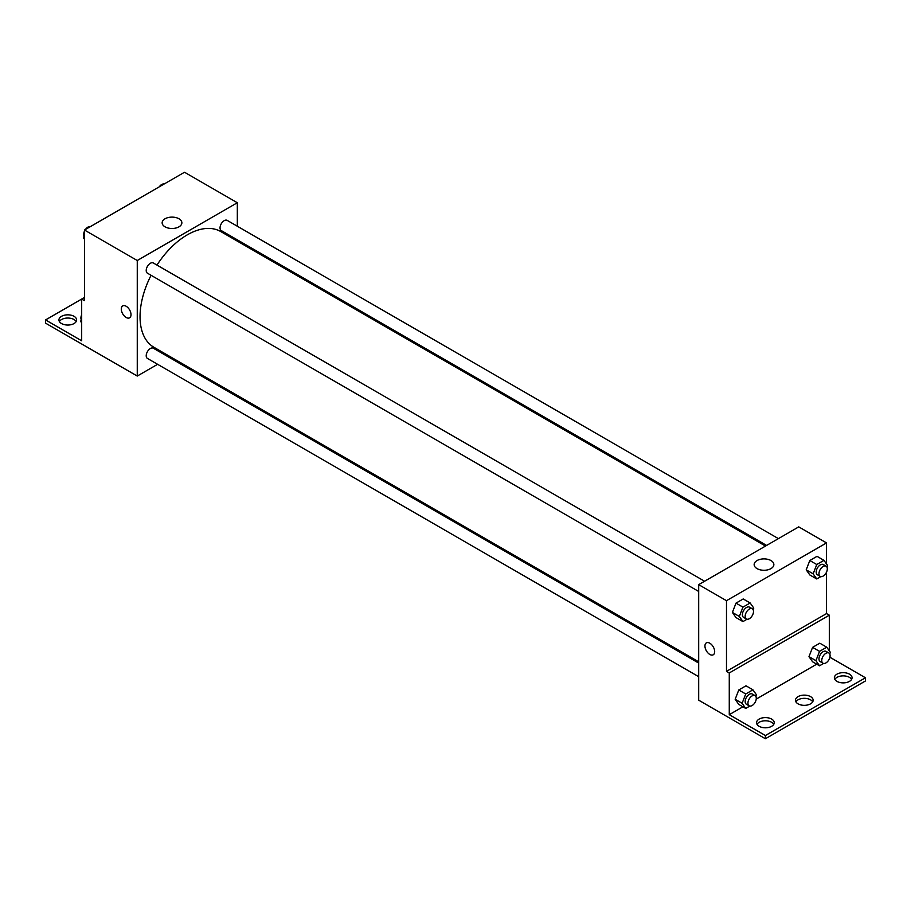 <?xml version="1.0" encoding="UTF-8"?>
<svg xmlns="http://www.w3.org/2000/svg" width="911" height="911" viewBox="0 0 911 911"><rect width="100%" height="100%" fill="white"/><g stroke="black" fill="none" stroke-linecap="round" stroke-linejoin="round"><path stroke-width="1.37" d="M84.461 297.476L81.683 299.07L81.683 340.794L45.55 319.932L81.683 299.07L84.461 300.676L84.461 230.027L184.512 172.259L237.327 202.743L237.327 226.235M122.712 305.902A6.878 3.974 -120 0 0 121.664 311.414A6.878 3.974 -120 0 0 126.151 317.472A6.878 3.974 60 0 1 121.653 311.414A6.878 3.974 60 0 1 122.712 305.902A6.878 3.974 60 0 1 129.59 309.877A6.878 3.974 60 0 1 129.59 317.814A6.878 3.974 60 0 1 126.151 317.472A6.878 3.974 -120 0 0 129.59 317.814M45.55 319.932L45.55 323.143L137.265 376.049L137.265 260.512L84.461 230.027M704.59 581.241L153.333 262.983A5.899 3.405 120 0 0 148.789 264.554A5.899 3.405 120 0 0 146.215 270.487A5.899 3.405 120 0 0 147.434 273.186L698.691 591.455M698.691 663.083L153.333 348.218A5.899 3.405 120 0 0 148.789 349.801A5.899 3.405 120 0 0 146.215 355.734A5.899 3.405 120 0 0 147.434 358.433L698.691 676.691M170.505 356.861L169.4 357.499M157.614 364.298L137.265 376.049M237.327 239.844L237.327 241.119M137.265 260.512L237.327 202.743M778.404 538.629L227.158 220.36A5.899 3.405 120 0 0 222.614 221.942A5.899 3.405 120 0 0 220.041 227.875A5.899 3.405 120 0 0 221.259 230.574L766.618 545.427M765.513 546.065L220.701 231.531A66.822 38.581 120 0 0 156.965 265.078M151.067 275.281A66.822 38.581 120 0 0 140.043 316.675A66.822 38.581 120 0 0 153.891 347.262L698.691 661.807M178.977 218.777A9.862 5.694 180 0 1 181.87 222.808A9.862 5.694 180 0 1 172.008 228.49A9.862 5.694 180 0 1 162.147 222.808A9.862 5.694 180 0 1 168.239 217.547A9.862 5.694 180 0 1 178.977 218.777M59.386 321.537A8.848 5.102 180 0 1 74.042 319.533A8.848 5.102 180 0 1 76.182 321.537M74.042 316.322A8.848 5.102 180 0 1 76.626 319.932A8.848 5.102 180 0 1 67.79 325.045A8.848 5.102 180 0 1 58.942 319.932A8.848 5.102 180 0 1 64.396 315.217A8.848 5.102 180 0 1 74.042 316.322M826.539 572.108L826.539 613.581L726.488 671.35L729.267 672.956L729.267 714.668L765.399 735.53L765.399 738.741L698.691 700.183L698.691 584.646L798.742 526.877L826.539 542.922L826.539 564M706.367 642.87A6.878 3.974 -120 0 0 705.319 648.381A6.878 3.974 -120 0 0 709.806 654.451A6.878 3.974 60 0 1 705.319 648.381A6.878 3.974 60 0 1 706.367 642.87A6.878 3.974 60 0 1 713.245 646.844A6.878 3.974 60 0 1 713.245 654.793A6.878 3.974 60 0 1 709.806 654.451A6.878 3.974 -120 0 0 713.245 654.793M726.488 671.35L726.488 600.691L698.691 584.646M806.201 569.819L809.811 574.955L806.201 569.819L809.811 560.516L806.201 569.819L813.147 573.828L816.757 564.524L823.977 560.356L827.587 565.492L826.96 567.109M817.03 556.336L809.811 560.516L817.03 556.336L823.977 560.356M732.387 612.431L735.997 617.567L732.387 612.431L735.997 603.128L732.387 612.431L739.333 616.451L742.943 607.136L750.163 602.968L753.773 608.104L753.146 609.732M743.217 598.96L735.997 603.128L743.217 598.96L750.163 602.968M726.488 600.691L826.539 542.922M770.979 560.561A9.862 5.694 180 0 1 773.86 564.592A9.862 5.694 180 0 1 764.01 570.275A9.862 5.694 180 0 1 754.149 564.592A9.862 5.694 180 0 1 760.23 559.331A9.862 5.694 180 0 1 770.979 560.561M826.539 613.581L829.317 615.187L829.317 650.841M829.91 657.252L865.45 677.773L865.45 680.972L765.399 738.741M865.45 677.773L765.399 735.53M795.907 701.834A8.848 5.102 180 0 1 810.562 699.83A8.848 5.102 180 0 1 812.703 701.834M834.818 679.367A8.848 5.102 180 0 1 843.21 675.871A8.848 5.102 180 0 1 851.614 679.367M756.995 724.302A8.848 5.102 180 0 1 765.399 720.795A8.848 5.102 180 0 1 773.792 724.302M829.317 615.187L729.267 672.956M735.166 699.284L738.775 704.419L735.166 699.284L738.775 689.969L735.166 699.284L742.112 703.292L745.722 693.988L752.942 689.821L756.551 694.956L755.925 696.573M745.995 685.801L738.775 689.969L745.995 685.801L752.942 689.821M808.979 656.66L812.589 661.796L808.979 656.66L812.589 647.357L808.979 656.66L815.926 660.669L819.536 651.365L826.755 647.197L830.365 652.333L829.739 653.961M819.809 643.189L812.589 647.357L819.809 643.189L826.755 647.197M816.723 664.176L756.221 699.101M742.898 706.799L729.267 714.668M810.562 696.619A8.848 5.102 180 0 1 813.147 700.229A8.848 5.102 180 0 1 804.311 705.342A8.848 5.102 180 0 1 795.462 700.229A8.848 5.102 180 0 1 800.917 695.514A8.848 5.102 180 0 1 810.562 696.619M836.958 681.382A8.848 5.102 180 0 1 834.374 677.773A8.848 5.102 180 0 1 843.21 672.66A8.848 5.102 180 0 1 852.058 677.773A8.848 5.102 180 0 1 846.604 682.487A8.848 5.102 180 0 1 836.958 681.382M759.136 726.306A8.848 5.102 180 0 1 756.551 722.696A8.848 5.102 180 0 1 765.399 717.595A8.848 5.102 180 0 1 774.236 722.696A8.848 5.102 180 0 1 768.782 727.411A8.848 5.102 180 0 1 759.136 726.306M747.02 619.229L742.943 621.587L739.333 616.451M752.281 608.776L749.502 607.17A5.899 3.405 120 0 0 744.959 608.753A5.899 3.405 120 0 0 742.385 614.686A5.899 3.405 120 0 0 743.604 617.385L746.382 618.99A5.899 3.405 120 0 0 752.281 615.585A5.899 3.405 120 0 0 752.281 608.776A5.899 3.405 120 0 0 747.737 610.359A5.899 3.405 120 0 0 745.164 616.292A5.899 3.405 120 0 0 746.382 618.99M742.943 621.587L735.997 617.567M742.943 607.136L735.997 603.128M820.845 576.606L816.757 578.963L813.147 573.828M826.095 566.152L823.316 564.558A5.899 3.405 120 0 0 818.773 566.13A5.899 3.405 120 0 0 816.199 572.062A5.899 3.405 120 0 0 817.418 574.761L820.196 576.367A5.899 3.405 120 0 0 826.095 572.962A5.899 3.405 120 0 0 826.095 566.152A5.899 3.405 120 0 0 821.551 567.735A5.899 3.405 120 0 0 818.978 573.668A5.899 3.405 120 0 0 820.196 576.367M816.757 578.963L809.811 574.955M816.757 564.524L809.811 560.516M749.81 706.071L745.722 708.428L742.112 703.292M755.06 695.617L752.281 694.011A5.899 3.405 120 0 0 747.737 695.594A5.899 3.405 120 0 0 745.164 701.527A5.899 3.405 120 0 0 746.382 704.226L749.161 705.831A5.899 3.405 120 0 0 755.06 702.427A5.899 3.405 120 0 0 755.06 695.617A5.899 3.405 120 0 0 750.516 697.2A5.899 3.405 120 0 0 747.942 703.133A5.899 3.405 120 0 0 749.161 705.831M745.722 708.428L738.775 704.419M745.722 693.988L738.775 689.969M823.624 663.447L819.536 665.804L815.926 660.669M828.873 653.005L826.095 651.399A5.899 3.405 120 0 0 821.551 652.971A5.899 3.405 120 0 0 818.978 658.915A5.899 3.405 120 0 0 820.196 661.614L822.975 663.208A5.899 3.405 120 0 0 828.873 659.815A5.899 3.405 120 0 0 828.873 653.005A5.899 3.405 120 0 0 824.33 654.576A5.899 3.405 120 0 0 821.756 660.509A5.899 3.405 120 0 0 822.975 663.208M819.536 665.804L812.589 661.796M819.536 651.365L812.589 647.357M84.461 239.251L83.413 237.76L84.461 235.049M86.978 228.57L94.323 224.334M84.461 238.363L83.413 237.76M84.461 231.143A5.899 3.405 120 0 0 83.687 234.389A5.899 3.405 120 0 0 84.04 236.131M90.155 226.634A5.899 3.405 120 0 0 85.429 229.47M160.791 185.958L168.148 181.71M163.98 184.022A5.899 3.405 120 0 0 159.243 186.846M81.683 322.881L80.635 321.389L81.683 318.679M81.683 321.993L80.635 321.389M81.683 314.773A5.899 3.405 120 0 0 80.908 318.019A5.899 3.405 120 0 0 81.261 319.761"/></g></svg>
